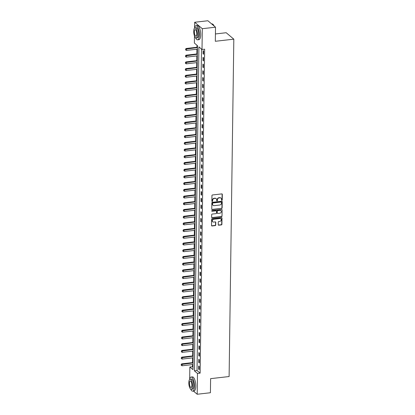 <?xml version="1.0" encoding="UTF-8"?>
<svg xmlns="http://www.w3.org/2000/svg" width="415" height="415" viewBox="0 0 415 415"><rect width="100%" height="100%" fill="white"/><g stroke="black" fill="none" stroke-linecap="round" stroke-linejoin="round"><path stroke-width="0.62" d="M221.875 200.378A0.389 0.342 130.2 0 0 222.243 199.963L222.321 194.365A0.555 0.488 130.2 0 0 221.812 193.898L212.47 194.967A0.555 0.488 130.2 0 0 211.946 195.553L211.868 201.151A0.389 0.342 130.2 0 0 212.226 201.477A0.389 0.342 130.2 0 0 212.594 201.068L212.605 200.341A1.785 1.567 130.2 0 1 214.285 198.469L215.063 198.375A1.785 1.567 130.2 0 1 216.703 199.874L216.692 200.601A0.389 0.342 130.2 0 0 217.05 200.927A0.389 0.342 130.2 0 0 217.419 200.518L217.429 199.791A1.785 1.567 130.2 0 1 219.115 197.913L219.893 197.825A1.785 1.567 130.2 0 1 221.527 199.325L221.517 200.046A0.389 0.342 130.2 0 0 221.875 200.378M221.548 200.191A0.389 0.342 130.2 0 0 222.035 199.791L222.118 194.194A0.555 0.488 130.2 0 0 222.046 193.929M211.894 201.296A0.389 0.342 130.2 0 0 212.387 200.891L212.605 200.341M216.718 200.746A0.389 0.342 130.2 0 0 217.211 200.341L217.429 199.791M218.243 224.738A0.555 0.488 130.2 0 0 218.757 225.205L221.377 224.904A0.555 0.488 130.2 0 0 221.906 224.323L221.989 218.103A0.555 0.488 130.2 0 0 221.48 217.636L212.138 218.7A0.555 0.488 130.2 0 0 211.614 219.286L211.526 225.506A0.555 0.488 130.2 0 0 212.039 225.973L215.203 225.61A0.555 0.488 130.2 0 0 215.727 225.023L215.764 222.362A0.555 0.488 130.2 0 0 215.255 221.895L213.684 222.077A1.489 1.312 130.2 0 1 213.725 219.255L219.872 218.555A1.489 1.312 130.2 0 1 219.836 221.377L218.809 221.491A0.555 0.488 130.2 0 0 218.285 222.077L218.243 224.738M194.594 27.603L194.666 22.26L207.884 20.75L215.515 27.193L215.323 41.282L233.821 39.171L229.111 376.54L210.607 378.651L210.415 392.74L197.198 394.25L193.421 391.065M215.515 27.193L202.302 28.697L202.012 49.499L198.915 46.89L194.391 370.839L197.488 373.448L197.198 394.25M201.524 49.089L197.037 370.538L200.129 373.147L204.652 49.198L202.012 49.499M200.129 373.147L197.488 373.448M221.605 208.522A0.555 0.488 130.2 0 0 222.134 207.936L222.222 201.716A0.555 0.488 130.2 0 0 221.709 201.249L212.366 202.313A0.555 0.488 130.2 0 0 211.842 202.899L211.754 209.119A0.555 0.488 130.2 0 0 212.267 209.585L221.403 208.346A0.555 0.488 130.2 0 0 221.926 207.759L222.015 201.545A0.555 0.488 130.2 0 0 221.942 201.28M222.103 209.912L222.02 216.127A0.555 0.488 130.2 0 1 221.491 216.713L212.153 217.782A0.555 0.488 130.2 0 1 211.64 217.31L211.676 214.648A0.555 0.488 130.2 0 1 212.205 214.062L215.992 213.632A0.555 0.488 130.2 0 0 216.516 213.045L216.542 211.282A0.555 0.488 130.2 0 0 216.033 210.815L212.086 211.266A0.389 0.342 130.2 0 1 212.096 210.524L221.594 209.44A0.555 0.488 130.2 0 1 222.103 209.912L222.02 216.127M203.122 50.62L203.075 53.841L203.594 54.277L203.635 51.055L203.122 50.62M203.028 57.332L202.982 60.549L203.495 60.984L203.542 57.763L203.028 57.332M202.935 64.04L202.888 67.261L203.402 67.697L203.449 64.475L202.935 64.04M202.842 70.747L202.795 73.969L203.309 74.404L203.355 71.183L202.842 70.747M202.748 77.46L202.702 80.681L203.215 81.117L203.262 77.895L202.748 77.46M202.65 84.167L202.608 87.389L203.122 87.824L203.168 84.603L202.65 84.167M202.556 90.88L202.515 94.101L203.028 94.537L203.075 91.316L202.556 90.88M202.463 97.587L202.421 100.809L202.935 101.244L202.982 98.023L202.463 97.587M202.37 104.3L202.328 107.521L202.842 107.952L202.888 104.736L202.37 104.3M202.276 111.007L202.235 114.229L202.748 114.665L202.795 111.443L202.276 111.007M202.183 117.72L202.136 120.936L202.655 121.372L202.702 118.156L202.183 117.72M202.089 124.427L202.043 127.649L202.562 128.085L202.608 124.863L202.089 124.427M201.996 131.14L201.949 134.356L202.468 134.792L202.51 131.571L201.996 131.14M201.903 137.847L201.856 141.069L202.375 141.505L202.416 138.283L201.903 137.847M201.809 144.555L201.763 147.776L202.281 148.212L202.323 144.991L201.809 144.555M201.716 151.268L201.669 154.489L202.188 154.925L202.23 151.703L201.716 151.268M201.623 157.975L201.576 161.196L202.095 161.632L202.136 158.411L201.623 157.975M201.529 164.688L201.483 167.909L201.996 168.345L202.043 165.123L201.529 164.688M201.436 171.395L201.389 174.616L201.903 175.052L201.949 171.831L201.436 171.395M201.342 178.108L201.296 181.329L201.809 181.765L201.856 178.543L201.342 178.108M201.249 184.815L201.202 188.037L201.716 188.472L201.763 185.251L201.249 184.815M201.151 191.528L201.109 194.749L201.623 195.18L201.669 191.963L201.151 191.528M201.057 198.235L201.016 201.457L201.529 201.892L201.576 198.671L201.057 198.235M200.964 204.948L200.922 208.164L201.436 208.6L201.483 205.378L200.964 204.948M200.87 211.655L200.829 214.877L201.342 215.312L201.389 212.091L200.87 211.655M200.777 218.368L200.736 221.584L201.249 222.02L201.296 218.798L200.777 218.368M200.684 225.075L200.642 228.297L201.156 228.732L201.202 225.511L200.684 225.075M200.59 231.783L200.544 235.004L201.062 235.44L201.109 232.218L200.59 231.783M200.497 238.495L200.45 241.717L200.969 242.153L201.01 238.931L200.497 238.495M200.404 245.203L200.357 248.424L200.876 248.86L200.917 245.639L200.404 245.203M200.31 251.915L200.263 255.137L200.782 255.573L200.824 252.351L200.31 251.915M200.217 258.623L200.17 261.844L200.689 262.28L200.73 259.059L200.217 258.623M200.123 265.335L200.077 268.557L200.595 268.987L200.637 265.771L200.123 265.335M200.03 272.043L199.983 275.264L200.502 275.7L200.544 272.479L200.03 272.043M199.937 278.756L199.89 281.972L200.404 282.408L200.45 279.191L199.937 278.756M199.843 285.463L199.797 288.684L200.31 289.12L200.357 285.899L199.843 285.463M199.75 292.176L199.703 295.392L200.217 295.828L200.263 292.606L199.75 292.176M199.657 298.883L199.61 302.104L200.123 302.54L200.17 299.319L199.657 298.883M199.558 305.59L199.516 308.812L200.03 309.248L200.077 306.026L199.558 305.59M199.465 312.303L199.423 315.525L199.937 315.96L199.983 312.739L199.465 312.303M199.371 319.011L199.33 322.232L199.843 322.668L199.89 319.446L199.371 319.011M199.278 325.723L199.236 328.945L199.75 329.38L199.797 326.159L199.278 325.723M199.184 332.431L199.143 335.652L199.657 336.088L199.703 332.866L199.184 332.431M199.091 339.143L199.044 342.365L199.563 342.8L199.61 339.579L199.091 339.143M198.998 345.851L198.951 349.072L199.47 349.508L199.516 346.286L198.998 345.851M198.904 352.563L198.858 355.785L199.376 356.215L199.418 352.999L198.904 352.563M198.811 359.271L198.764 362.492L199.283 362.928L199.325 359.706L198.811 359.271M198.718 365.983L198.671 369.2L199.19 369.635L199.231 366.414L198.718 365.983M196.985 45.261L196.959 47.253M196.933 49.224L196.866 53.966M196.835 55.932L196.772 60.673M196.741 62.644L196.679 67.386M196.648 69.352L196.585 74.093M196.554 76.059L196.492 80.806M196.461 82.772L196.394 87.513M196.368 89.479L196.3 94.226M196.274 96.192L196.207 100.933M196.181 102.899L196.113 107.646M196.088 109.612L196.02 114.353M195.994 116.319L195.927 121.066M195.901 123.032L195.833 127.773M195.807 129.739L195.74 134.481M195.714 136.452L195.647 141.193M195.621 143.159L195.553 147.901M195.527 149.867L195.46 154.613M195.434 156.579L195.366 161.321M195.341 163.287L195.273 168.034M195.242 170L195.18 174.741M195.149 176.707L195.086 181.454M195.055 183.42L194.993 188.161M194.962 190.127L194.9 194.874M194.868 196.84L194.801 201.581M194.775 203.547L194.708 208.288M194.682 210.26L194.614 215.001M194.588 216.967L194.521 221.709M194.495 223.68L194.428 228.421M194.402 230.387L194.334 235.129M194.308 237.095L194.241 241.841M194.215 243.807L194.147 248.549M194.121 250.515L194.054 255.261M194.028 257.227L193.961 261.969M193.935 263.935L193.867 268.681M193.841 270.647L193.774 275.389M193.743 277.355L193.681 282.101M193.649 284.068L193.587 288.809M193.556 290.775L193.494 295.516M193.463 297.488L193.4 302.229M193.369 304.195L193.302 308.936M193.276 310.902L193.208 315.649M193.183 317.615L193.115 322.356M193.089 324.323L193.022 329.069M192.996 331.035L192.928 335.776M192.902 337.743L192.835 342.489M192.809 344.455L192.742 349.197M192.716 351.163L192.648 355.909M192.622 357.875L192.555 362.617M192.529 364.583L192.498 366.704L192.985 367.119M233.821 39.171L226.191 32.728L215.421 33.957M194.666 22.26L202.302 28.697M189.899 388.092L189.572 387.33M189.686 378.926L189.852 367.01L192.949 369.62L197.473 45.671L194.376 43.056L194.474 36.006M192.498 366.704L189.852 367.01M197.037 370.538L194.391 370.839M203.075 53.841L203.599 53.779M202.982 60.549L203.506 60.491M202.888 67.261L203.412 67.199M202.795 73.969L203.319 73.912M202.702 80.681L203.226 80.619M202.608 87.389L203.132 87.332M202.515 94.101L203.034 94.039M202.421 100.809L202.94 100.752M202.328 107.521L202.847 107.459M202.235 114.229L202.753 114.172M202.136 120.936L202.66 120.879M202.043 127.649L202.567 127.587M201.949 134.356L202.473 134.299M201.856 141.069L202.38 141.007M201.763 147.776L202.287 147.719M201.669 154.489L202.193 154.427M201.576 161.196L202.1 161.139M201.483 167.909L202.006 167.847M201.389 174.616L201.913 174.559M201.296 181.329L201.82 181.267M201.202 188.037L201.726 187.979M201.109 194.749L201.633 194.687M201.016 201.457L201.54 201.4M200.922 208.164L201.441 208.107M200.829 214.877L201.348 214.814M200.736 221.584L201.254 221.527M200.642 228.297L201.161 228.234M200.544 235.004L201.068 234.947M200.45 241.717L200.974 241.655M200.357 248.424L200.881 248.367M200.263 255.137L200.787 255.075M200.17 261.844L200.694 261.787M200.077 268.557L200.601 268.495M199.983 275.264L200.507 275.207M199.89 281.972L200.414 281.915M199.797 288.684L200.321 288.622M199.703 295.392L200.227 295.335M199.61 302.104L200.134 302.042M199.516 308.812L200.04 308.755M199.423 315.525L199.942 315.462M199.33 322.232L199.848 322.175M199.236 328.945L199.755 328.882M199.143 335.652L199.662 335.595M199.044 342.365L199.568 342.302M198.951 349.072L199.475 349.015M198.858 355.785L199.382 355.722M198.764 362.492L199.288 362.43M198.671 369.2L199.195 369.143M220.91 198.069A1.785 1.567 130.2 0 0 219.685 197.654L219.893 197.825M217.221 199.615A1.785 1.567 130.2 0 1 218.907 197.742L219.685 197.654M216.085 198.619A1.785 1.567 130.2 0 0 214.861 198.204L215.063 198.375M212.397 200.17A1.785 1.567 130.2 0 1 214.078 198.292L214.861 198.204M211.826 209.383A0.555 0.488 130.2 0 0 212.06 209.414L221.403 208.346M221.486 202.38A0.389 0.342 130.2 0 0 221.128 202.053L212.926 202.987A0.389 0.342 130.2 0 0 212.558 203.397L212.547 204.159A1.785 1.567 130.2 0 0 214.187 205.658L219.789 205.02A1.785 1.567 130.2 0 0 221.475 203.143L221.486 202.38M221.252 202.058A0.389 0.342 130.2 0 0 220.92 201.877L221.128 202.053M212.962 205.243A1.785 1.567 130.2 0 1 212.345 203.988L212.356 203.226A0.389 0.342 130.2 0 1 212.724 202.816L220.92 201.877M211.712 217.574A0.555 0.488 130.2 0 0 211.946 217.605L221.288 216.542A0.555 0.488 130.2 0 0 221.812 215.956M216.267 210.846A0.555 0.488 130.2 0 0 215.826 210.638L212.086 211.266M219.924 213.186A1.489 1.312 130.2 0 0 219.96 210.364L217.797 210.613A0.555 0.488 130.2 0 0 217.268 211.199L217.242 212.962A0.555 0.488 130.2 0 0 217.756 213.429L219.924 213.186M220.796 210.555A1.489 1.312 130.2 0 0 219.753 210.192L219.96 210.364M217.315 213.227A0.555 0.488 130.2 0 1 217.04 212.791L217.061 211.022A0.555 0.488 130.2 0 1 217.59 210.436L219.753 210.192M221.901 209.736A0.555 0.488 130.2 0 0 221.828 209.471M220.707 218.747A1.489 1.312 130.2 0 0 219.665 218.383L219.872 218.555M212.646 221.714A1.489 1.312 130.2 0 1 213.518 219.084L219.665 218.383M211.598 225.765A0.555 0.488 130.2 0 0 211.832 225.796L214.996 225.438A0.555 0.488 130.2 0 0 215.525 224.852L215.561 222.191A0.555 0.488 130.2 0 0 215.489 221.926M218.316 225.003A0.555 0.488 130.2 0 0 218.549 225.034L221.169 224.733A0.555 0.488 130.2 0 0 221.698 224.147L221.786 217.927A0.555 0.488 130.2 0 0 221.714 217.668M197.452 47.201L186.128 48.493L186.501 48.804L186.48 50.417L197.421 49.167M185.593 49.105L185.64 49.961L185.593 49.105L186.128 48.493M197.447 47.554L185.655 49.157M186.48 50.417L185.64 49.961M197.358 53.909L186.034 55.2L186.408 55.517L186.387 57.125L197.327 55.875M185.5 55.812L185.547 56.668L185.5 55.812L186.034 55.2M197.353 54.266L185.562 55.864M186.387 57.125L185.547 56.668M197.265 60.621L185.941 61.913L186.314 62.224L186.294 63.832L197.234 62.587M185.406 62.52L185.453 63.381L185.406 62.52L185.941 61.913M197.26 60.974L185.464 62.577M186.294 63.832L185.453 63.381M197.172 67.329L185.847 68.62L186.221 68.931L186.195 70.545L197.141 69.295M185.313 69.232L185.36 70.088L185.313 69.232L185.847 68.62M197.167 67.686L185.37 69.284M186.195 70.545L185.36 70.088M197.078 74.036L185.754 75.333L186.128 75.644L186.102 77.252L197.047 76.007M185.215 75.94L185.266 76.801L185.215 75.94L185.754 75.333M197.073 74.394L185.277 75.992M186.102 77.252L185.266 76.801M213.004 24.376A6.925 2.407 83.5 0 1 213.082 24.444A6.925 2.407 83.5 0 1 214.13 26.021M215.442 32.661A6.925 2.407 83.5 0 1 215.442 33.055A6.925 2.407 83.5 0 1 215.432 33.444M213.995 25.906A7.097 2.469 -96.5 0 0 212.926 24.303A7.097 2.469 -96.5 0 0 211.961 23.904L211.66 23.935M195.548 37.77A7.097 2.469 -96.5 0 0 197.602 39.819A7.097 2.469 -96.5 0 0 199.376 34.948A7.097 2.469 -96.5 0 0 195.994 25.725A7.097 2.469 -96.5 0 0 194.453 28.189M197.602 39.819L198.925 39.669A7.097 2.469 -96.5 0 0 200.699 34.798A7.097 2.469 -96.5 0 0 197.317 25.574L195.994 25.725M195.003 27.836L196.222 27.696A5.11 1.774 83.5 0 1 198.655 34.341A5.11 1.774 83.5 0 1 197.379 37.848L196.16 37.988A5.11 1.774 -96.5 0 0 197.441 34.476A5.11 1.774 -96.5 0 0 195.003 27.836A5.11 1.774 -96.5 0 0 193.727 31.343A5.11 1.774 -96.5 0 0 196.16 37.988M194.386 31.903A3.294 1.146 -96.5 0 0 195.958 36.183A3.294 1.146 -96.5 0 0 196.777 33.921A3.294 1.146 -96.5 0 0 195.211 29.641A3.294 1.146 -96.5 0 0 194.386 31.903M210.535 383.984A6.925 2.407 83.5 0 1 210.535 384.383A6.925 2.407 83.5 0 1 210.524 384.772M190.641 389.094A7.097 2.469 -96.5 0 0 192.7 391.148A7.097 2.469 -96.5 0 0 194.474 386.272A7.097 2.469 -96.5 0 0 191.087 377.048A7.097 2.469 -96.5 0 0 189.546 379.512M192.7 391.148L194.018 390.997A7.097 2.469 -96.5 0 0 195.792 386.121A7.097 2.469 -96.5 0 0 192.41 376.898L191.087 377.048M190.101 379.16L191.315 379.025A5.11 1.774 83.5 0 1 193.748 385.665A5.11 1.774 83.5 0 1 192.472 389.171L191.258 389.312A5.11 1.774 -96.5 0 0 192.534 385.805A5.11 1.774 -96.5 0 0 190.101 379.16A5.11 1.774 -96.5 0 0 188.82 382.671A5.11 1.774 -96.5 0 0 191.258 389.312M189.479 383.227A3.294 1.146 -96.5 0 0 191.05 387.506A3.294 1.146 -96.5 0 0 191.875 385.245A3.294 1.146 -96.5 0 0 190.303 380.965A3.294 1.146 -96.5 0 0 189.479 383.227M196.98 80.749L185.661 82.04L186.034 82.352L186.008 83.965L196.954 82.715M185.121 82.652L185.173 83.508L185.121 82.652L185.661 82.04M196.98 81.107L185.183 82.704M186.008 83.965L185.173 83.508M196.886 87.456L185.567 88.748L185.941 89.064L185.915 90.672L196.86 89.427M185.028 89.36L185.08 90.221L185.028 89.36L185.567 88.748M196.881 87.814L185.09 89.412M185.915 90.672L185.08 90.221M196.793 94.169L185.474 95.46L185.847 95.772L185.821 97.385L196.767 96.135M184.934 96.073L184.986 96.928L184.934 96.073L185.474 95.46M196.788 94.527L184.997 96.124M185.821 97.385L184.986 96.928M196.7 100.876L185.381 102.168L185.754 102.484L185.728 104.092L196.674 102.842M184.841 102.78L184.893 103.641L184.841 102.78L185.381 102.168M196.694 101.234L184.903 102.832M185.728 104.092L184.893 103.641M196.606 107.589L185.287 108.88L185.655 109.192L185.635 110.805L196.58 109.555M184.748 109.493L184.8 110.349L184.748 109.493L185.287 108.88M196.601 107.942L184.81 109.544M185.635 110.805L184.8 110.349M196.513 114.296L185.194 115.588L185.562 115.904L185.541 117.512L196.487 116.262M184.654 116.2L184.706 117.056L184.654 116.2L185.194 115.588M196.508 114.654L184.716 116.252M185.541 117.512L184.706 117.056M196.419 121.009L185.1 122.3L185.469 122.612L185.448 124.225L196.394 122.975M184.561 122.913L184.613 123.769L184.561 122.913L185.1 122.3M196.414 121.362L184.623 122.965M185.448 124.225L184.613 123.769M196.326 127.716L185.007 129.008L185.375 129.324L185.355 130.933L196.3 129.682M184.468 129.62L184.519 130.476L184.468 129.62L185.007 129.008M196.321 128.074L184.53 129.672M185.355 130.933L184.519 130.476M196.233 134.429L184.914 135.721L185.282 136.032L185.261 137.64L196.207 136.395M184.374 136.333L184.426 137.189L184.374 136.333L184.914 135.721M196.228 134.782L184.436 136.385M185.261 137.64L184.426 137.189M196.139 141.136L184.82 142.428L185.189 142.739L185.168 144.353L196.113 143.102M184.281 143.04L184.333 143.896L184.281 143.04L184.82 142.428M196.134 141.494L184.343 143.092M185.168 144.353L184.333 143.896M196.046 147.849L184.727 149.141L185.095 149.452L185.074 151.06L196.02 149.815M184.187 149.748L184.239 150.609L184.187 149.748L184.727 149.141M196.041 148.202L184.25 149.805M185.074 151.06L184.239 150.609M195.953 154.556L184.628 155.848L185.002 156.159L184.981 157.773L195.927 156.522M184.094 156.46L184.141 157.316L184.094 156.46L184.628 155.848M195.947 154.914L184.156 156.512M184.981 157.773L184.141 157.316M195.859 161.264L184.535 162.556L184.908 162.872L184.888 164.48L195.828 163.235M184.001 163.168L184.047 164.029L184.001 163.168L184.535 162.556M195.854 161.622L184.063 163.22M184.888 164.48L184.047 164.029M195.766 167.976L184.442 169.268L184.815 169.579L184.794 171.193L195.735 169.943M183.907 169.88L183.954 170.736L183.907 169.88L184.442 169.268M195.761 168.334L183.97 169.932M184.794 171.193L183.954 170.736M195.673 174.684L184.348 175.976L184.722 176.292L184.701 177.9L195.641 176.65M183.814 176.588L183.861 177.449L183.814 176.588L184.348 175.976M195.667 175.042L183.871 176.64M184.701 177.9L183.861 177.449M195.579 181.397L184.255 182.688L184.628 182.999L184.602 184.613L195.548 183.363M183.715 183.3L183.767 184.156L183.715 183.3L184.255 182.688M195.574 181.749L183.778 183.352M184.602 184.613L183.767 184.156M195.486 188.104L184.161 189.396L184.535 189.712L184.509 191.32L195.455 190.07M183.622 190.008L183.674 190.864L183.622 190.008L184.161 189.396M195.481 188.462L183.684 190.06M184.509 191.32L183.674 190.864M195.387 194.817L184.068 196.108L184.442 196.419L184.416 198.033L195.361 196.783M183.529 196.72L183.58 197.576L183.529 196.72L184.068 196.108M195.382 195.169L183.591 196.772M184.416 198.033L183.58 197.576M195.294 201.524L183.975 202.816L184.348 203.132L184.322 204.74L195.268 203.49M183.435 203.428L183.487 204.284L183.435 203.428L183.975 202.816M195.289 201.882L183.497 203.48M184.322 204.74L183.487 204.284M195.2 208.237L183.881 209.528L184.255 209.84L184.229 211.453L195.175 210.203M183.342 210.14L183.394 210.996L183.342 210.14L183.881 209.528M195.195 208.589L183.404 210.192M184.229 211.453L183.394 210.996M195.107 214.944L183.788 216.236L184.156 216.552L184.136 218.16L195.081 216.91M183.248 216.848L183.3 217.704L183.248 216.848L183.788 216.236M195.102 215.302L183.311 216.9M184.136 218.16L183.3 217.704M195.014 221.657L183.695 222.948L184.063 223.26L184.042 224.868L194.988 223.623M183.155 223.555L183.207 224.416L183.155 223.555L183.695 222.948M195.009 222.009L183.217 223.612M184.042 224.868L183.207 224.416M194.92 228.364L183.601 229.656L183.97 229.967L183.949 231.58L194.894 230.33M183.062 230.268L183.114 231.124L183.062 230.268L183.601 229.656M194.915 228.722L183.124 230.32M183.949 231.58L183.114 231.124M194.827 235.072L183.508 236.363L183.876 236.68L183.855 238.288L194.801 237.043M182.968 236.975L183.02 237.837L182.968 236.975L183.508 236.363M194.822 235.43L183.031 237.027M183.855 238.288L183.02 237.837M194.734 241.784L183.414 243.076L183.783 243.387L183.762 245L194.708 243.75M182.875 243.688L182.927 244.544L182.875 243.688L183.414 243.076M194.728 242.142L182.937 243.74M183.762 245L182.927 244.544M194.64 248.492L183.321 249.783L183.689 250.1L183.669 251.708L194.614 250.463M182.782 250.395L182.833 251.257L182.782 250.395L183.321 249.783M194.635 248.85L182.844 250.447M183.669 251.708L182.833 251.257M194.547 255.204L183.228 256.496L183.596 256.807L183.575 258.421L194.521 257.17M182.688 257.108L182.74 257.964L182.688 257.108L183.228 256.496M194.542 255.562L182.75 257.16M183.575 258.421L182.74 257.964M194.453 261.912L183.129 263.203L183.503 263.52L183.482 265.128L194.428 263.878M182.595 263.816L182.642 264.677L182.595 263.816L183.129 263.203M194.448 262.27L182.657 263.867M183.482 265.128L182.642 264.677M194.36 268.624L183.036 269.916L183.409 270.227L183.388 271.841L194.329 270.59M182.501 270.528L182.548 271.384L182.501 270.528L183.036 269.916M194.355 268.977L182.564 270.58M183.388 271.841L182.548 271.384M194.267 275.332L182.942 276.623L183.316 276.94L183.295 278.548L194.236 277.298M182.408 277.236L182.455 278.092L182.408 277.236L182.942 276.623M194.262 275.69L182.47 277.287M183.295 278.548L182.455 278.092M194.173 282.044L182.849 283.336L183.222 283.647L183.202 285.261L194.142 284.01M182.315 283.948L182.361 284.804L182.315 283.948L182.849 283.336M194.168 282.397L182.372 284M183.202 285.261L182.361 284.804M194.08 288.752L182.756 290.044L183.129 290.36L183.103 291.968L194.049 290.718M182.216 290.656L182.268 291.512L182.216 290.656L182.756 290.044M194.075 289.11L182.278 290.708M183.103 291.968L182.268 291.512M193.987 295.464L182.662 296.756L183.036 297.067L183.01 298.675L193.955 297.431M182.123 297.368L182.175 298.224L182.123 297.368L182.662 296.756M193.981 295.817L182.185 297.42M183.01 298.675L182.175 298.224M193.888 302.172L182.569 303.464L182.942 303.775L182.916 305.388L193.862 304.138M182.029 304.076L182.081 304.932L182.029 304.076L182.569 303.464M193.888 302.53L182.092 304.128M182.916 305.388L182.081 304.932M193.795 308.885L182.476 310.176L182.849 310.487L182.823 312.096L193.769 310.851M181.936 310.783L181.988 311.644L181.936 310.783L182.476 310.176M193.789 309.237L181.998 310.835M182.823 312.096L181.988 311.644M193.701 315.592L182.382 316.884L182.756 317.195L182.73 318.808L193.675 317.558M181.843 317.496L181.895 318.352L181.843 317.496L182.382 316.884M193.696 315.95L181.905 317.548M182.73 318.808L181.895 318.352M193.608 322.299L182.289 323.591L182.657 323.908L182.636 325.516L193.582 324.271M181.749 324.203L181.801 325.064L181.749 324.203L182.289 323.591M193.603 322.657L181.812 324.255M182.636 325.516L181.801 325.064M193.515 329.012L182.195 330.304L182.564 330.615L182.543 332.228L193.489 330.978M181.656 330.916L181.708 331.772L181.656 330.916L182.195 330.304M193.509 329.37L181.718 330.968M182.543 332.228L181.708 331.772M193.421 335.719L182.102 337.011L182.47 337.328L182.45 338.936L193.395 337.686M181.563 337.623L181.614 338.484L181.563 337.623L182.102 337.011M193.416 336.077L181.625 337.675M182.45 338.936L181.614 338.484M193.328 342.432L182.009 343.724L182.377 344.035L182.356 345.648L193.302 344.398M181.469 344.336L181.521 345.192L181.469 344.336L182.009 343.724M193.323 342.785L181.531 344.388M182.356 345.648L181.521 345.192M193.234 349.139L181.915 350.431L182.284 350.748L182.263 352.356L193.208 351.106M181.376 351.043L181.428 351.899L181.376 351.043L181.915 350.431M193.229 349.497L181.438 351.095M182.263 352.356L181.428 351.899M193.141 355.852L181.822 357.144L182.19 357.455L182.169 359.068L193.115 357.818M181.282 357.756L181.334 358.612L181.282 357.756L181.822 357.144M193.136 356.205L181.345 357.808M182.169 359.068L181.334 358.612M193.048 362.56L181.729 363.851L182.097 364.168L182.076 365.776L193.022 364.526M181.189 364.463L181.241 365.319L181.189 364.463L181.729 363.851M193.042 362.918L181.251 364.515M182.076 365.776L181.241 365.319"/></g></svg>

